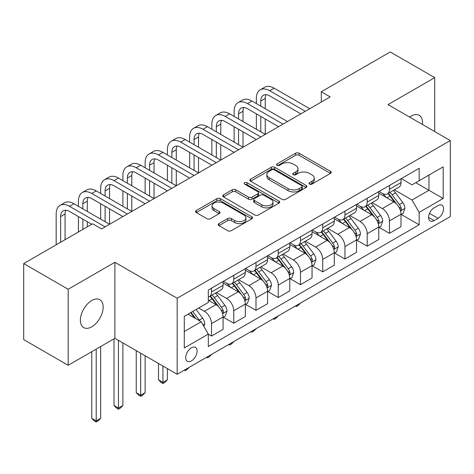 <?xml version="1.0" encoding="UTF-8"?>
<svg xmlns="http://www.w3.org/2000/svg" width="474" height="474" viewBox="0 0 474 474"><rect width="100%" height="100%" fill="white"/><g stroke="black" fill="none" stroke-linecap="round" stroke-linejoin="round"><path stroke-width="0.71" d="M309.516 184.096A1.73 0.995 0 0 0 311.957 184.096L330.514 173.383A2.471 1.428 0 0 0 331.237 172.376A2.471 1.428 0 0 0 330.514 171.369L299.076 153.215A2.471 1.428 0 0 0 295.586 153.215L277.029 163.927A1.73 0.995 0 0 0 276.52 164.638A1.73 0.995 0 0 0 277.029 165.343A1.73 0.995 0 0 0 279.476 165.343L281.876 163.957A7.904 4.562 0 0 1 293.05 163.957L295.675 165.467A7.904 4.562 0 0 1 297.986 168.697A7.904 4.562 0 0 1 295.675 171.92L293.27 173.306A1.73 0.995 0 0 0 292.766 174.011A1.73 0.995 0 0 0 293.27 174.716A1.73 0.995 0 0 0 295.717 174.716L298.116 173.33A7.904 4.562 0 0 1 309.297 173.33L311.916 174.847A7.904 4.562 0 0 1 314.232 178.07A7.904 4.562 0 0 1 311.916 181.299L309.516 182.686A1.73 0.995 0 0 0 309.007 183.391A1.73 0.995 0 0 0 309.516 184.096L309.516 182.686M91.76 326.811A16.104 9.296 120 0 0 102.283 312.621A16.104 9.296 120 0 0 99.813 299.716A16.104 9.296 120 0 0 91.76 300.51A16.104 9.296 120 0 0 81.238 314.706A16.104 9.296 120 0 0 83.708 327.611A16.104 9.296 120 0 0 91.76 326.811M422.441 124.478A16.104 9.296 120 0 0 419.206 115.312A16.104 9.296 120 0 0 411.154 116.112A16.104 9.296 120 0 0 409.654 117.096M191.401 360.915A8.052 4.651 120 0 0 196.663 353.823A8.052 4.651 120 0 0 195.43 347.371A8.052 4.651 120 0 0 191.401 347.768A8.052 4.651 120 0 0 186.146 354.866A8.052 4.651 120 0 0 187.378 361.318A8.052 4.651 120 0 0 191.401 360.915M218.911 223.598A2.471 1.428 0 0 0 218.188 224.605A2.471 1.428 0 0 0 218.911 225.618L227.733 230.708A2.471 1.428 0 0 0 231.223 230.708L251.836 218.81A2.471 1.428 0 0 0 252.559 217.803A2.471 1.428 0 0 0 251.836 216.796L220.398 198.642A2.471 1.428 0 0 0 216.902 198.642L196.295 210.539A2.471 1.428 0 0 0 195.572 211.552A2.471 1.428 0 0 0 196.295 212.559L206.948 218.71A2.471 1.428 0 0 0 210.438 218.71L219.261 213.614A2.471 1.428 0 0 0 219.983 212.607A2.471 1.428 0 0 0 219.261 211.6L213.975 208.548A6.606 3.816 0 0 1 212.044 205.852A6.606 3.816 0 0 1 216.12 202.327A6.606 3.816 0 0 1 223.319 203.156L244.021 215.101A6.606 3.816 0 0 1 245.953 217.803A6.606 3.816 0 0 1 241.876 221.328A6.606 3.816 0 0 1 234.671 220.499L231.223 218.508A2.471 1.428 0 0 0 227.733 218.508L218.911 223.598L218.911 225.618M114.892 262.294L68.185 289.264L23.7 263.58L23.7 339.603L68.185 365.282L114.892 338.317L177.169 374.27L177.169 298.253L114.892 262.294L114.892 338.317M434.729 131.571L434.729 77.641L388.022 104.606L450.3 140.559L177.169 298.253M434.729 77.641L390.244 51.956L321.295 91.766L321.295 102.034M23.7 263.58L92.649 223.769L101.549 228.906L330.194 96.897L321.295 91.766M282.048 199.347A2.471 1.428 0 0 0 285.544 199.347L306.151 187.449A2.471 1.428 0 0 0 306.874 186.442A2.471 1.428 0 0 0 306.151 185.435L274.713 167.281A2.471 1.428 0 0 0 271.223 167.281L250.61 179.178A2.471 1.428 0 0 0 249.887 180.191A2.471 1.428 0 0 0 250.61 181.198L282.048 199.347M245.277 184.469A1.73 0.995 0 0 1 247.031 184.712L247.031 182.662L278.99 201.112A2.471 1.428 0 0 1 279.719 202.12A2.471 1.428 0 0 1 278.99 203.127L258.383 215.03A2.471 1.428 0 0 1 254.894 215.03L223.455 196.876L223.455 194.861A2.471 1.428 0 0 0 222.727 195.869A2.471 1.428 0 0 0 223.455 196.876M223.455 194.861L232.272 189.766A2.471 1.428 0 0 1 235.768 189.766L248.518 197.131A2.471 1.428 0 0 0 252.008 197.131L257.862 193.753A2.471 1.428 0 0 0 258.585 192.746A2.471 1.428 0 0 0 257.862 191.733L244.584 184.072A1.73 0.995 0 0 1 244.08 183.367A1.73 0.995 0 0 1 245.147 182.443A1.73 0.995 0 0 1 247.031 182.662M438.023 205.592L434.107 207.849A7.803 4.503 120 0 0 429.011 214.722A7.803 4.503 120 0 0 430.208 220.973A7.803 4.503 120 0 0 434.107 220.588L438.023 218.33A7.803 4.503 120 0 0 443.119 211.451A7.803 4.503 120 0 0 441.922 205.201A7.803 4.503 120 0 0 438.023 205.592M177.169 374.27L450.3 216.582L450.3 140.559M401.277 178.621L412.042 184.836L419.164 180.73L419.164 168.3L208.305 290.035L208.305 302.465L184.285 316.33L184.285 347.975L208.305 334.105L208.305 346.535L419.164 224.8L419.164 212.37L412.042 200.04L394.35 189.825M419.164 180.73L443.184 166.86L443.184 198.499L419.164 212.37M68.185 289.264L68.185 365.282M415.781 182.68L428.946 190.281L428.946 175.078L443.184 166.86M412.042 200.04L428.946 190.281L443.184 198.499M184.285 331.539L201.189 321.775L188.024 314.173M208.305 334.206L211.511 336.054L211.511 323.624A10.067 5.812 -120 0 0 204.395 311.3L198.701 308.011M211.511 336.054L223.076 329.377L223.076 316.946A10.067 5.812 -120 0 0 215.96 304.622L208.305 300.202M223.343 317.207L233.753 323.215L233.753 310.784A10.067 5.812 -120 0 0 226.637 298.46L216.417 292.559M233.753 323.215L245.319 316.537L245.319 304.107A10.067 5.812 -120 0 0 238.203 291.783L223.076 283.049M245.585 304.367L255.996 310.375L255.996 297.945A10.067 5.812 -120 0 0 248.88 285.615L238.659 279.713M255.996 310.375L267.561 303.698L267.561 291.267A10.067 5.812 -120 0 0 260.445 278.937L245.319 270.204M267.828 291.522L278.238 297.536L278.238 285.105A10.067 5.812 -120 0 0 271.116 272.775L260.901 266.874M278.238 297.536L289.804 290.858L289.804 278.428A10.067 5.812 -120 0 0 282.688 266.098L267.561 257.364M290.07 278.682L300.48 284.69L300.48 272.26A10.067 5.812 -120 0 0 293.359 259.936L283.144 254.034M300.48 284.69L312.046 278.013L312.046 265.582A10.067 5.812 -120 0 0 304.924 253.258L289.804 244.525M312.313 265.843L322.723 271.851L322.723 259.42A10.067 5.812 -120 0 0 315.601 247.09L305.386 241.195M322.723 271.851L334.289 265.173L334.289 252.743A10.067 5.812 -120 0 0 327.167 240.413L312.046 231.685M334.555 252.998L344.959 259.011L344.959 246.581A10.067 5.812 -120 0 0 337.844 234.251L327.623 228.35M344.959 259.011L356.531 252.334L356.531 239.903A10.067 5.812 -120 0 0 349.409 227.573L334.289 218.84M356.798 240.158L367.202 246.166L367.202 233.735A10.067 5.812 -120 0 0 360.086 221.411L349.865 215.51M367.202 246.166L378.767 239.489L378.767 227.058A10.067 5.812 -120 0 0 371.652 214.734L356.531 206M379.034 227.319L389.444 233.327L389.444 220.896A10.067 5.812 -120 0 0 382.328 208.566L372.108 202.671M389.444 233.327L401.01 226.649L401.01 214.218A10.067 5.812 -120 0 0 393.894 201.888L378.767 193.161M379.034 191.466L382.328 193.362A10.067 5.812 -120 0 0 387.359 193.86A10.067 5.812 -120 0 0 389.444 189.256L389.444 185.453M356.798 204.306L360.086 206.208A10.067 5.812 -120 0 0 365.122 206.705A10.067 5.812 -120 0 0 367.202 202.096L367.202 198.298M334.555 217.145L337.844 219.047A10.067 5.812 -120 0 0 342.88 219.545A10.067 5.812 -120 0 0 344.959 214.935L344.959 211.137M312.313 229.985L315.601 231.887A10.067 5.812 -120 0 0 320.637 232.384A10.067 5.812 -120 0 0 322.723 227.781L322.723 223.977M290.07 242.83L293.359 244.732A10.067 5.812 -120 0 0 298.395 245.23A10.067 5.812 -120 0 0 300.48 240.62L300.48 236.816M267.828 255.67L271.116 257.572A10.067 5.812 -120 0 0 276.152 258.069A10.067 5.812 -120 0 0 278.238 253.46L278.238 249.662M245.585 268.509L248.88 270.411A10.067 5.812 -120 0 0 253.91 270.909A10.067 5.812 -120 0 0 255.996 266.305L255.996 262.501M223.343 281.355L226.637 283.251A10.067 5.812 -120 0 0 231.668 283.754A10.067 5.812 -120 0 0 233.753 279.145L233.753 275.341M401.277 214.473L419.164 224.8M387.359 193.86L398.924 187.183A10.067 5.812 -120 0 0 401.01 182.579L401.01 178.775M365.122 206.705L376.688 200.028A10.067 5.812 -120 0 0 378.767 195.418L378.767 191.62M342.88 219.545L354.445 212.867A10.067 5.812 -120 0 0 356.531 208.258L356.531 204.46M320.637 232.384L332.203 225.707A10.067 5.812 -120 0 0 334.289 221.103L334.289 217.299M298.395 245.23L309.96 238.552A10.067 5.812 -120 0 0 312.046 233.943L312.046 230.139M276.152 258.069L287.718 251.392A10.067 5.812 -120 0 0 289.804 246.782L289.804 242.984M253.91 270.909L265.476 264.231A10.067 5.812 -120 0 0 267.561 259.628L267.561 255.824M231.668 283.754L243.233 277.077A10.067 5.812 -120 0 0 245.319 272.467L245.319 268.663M208.305 297.002A10.067 5.812 -120 0 0 209.425 296.594L220.991 289.916A10.067 5.812 -120 0 0 223.076 285.307L223.076 281.509M209.425 296.594A10.067 5.812 -120 0 0 211.511 291.984L211.511 288.186M201.189 321.775L208.305 334.105M310.203 184.339L311.916 183.355A7.904 4.562 0 0 0 314.232 180.126L314.232 178.07M297.986 168.697L297.986 170.747A7.904 4.562 0 0 1 295.675 173.976L293.963 174.965M330.485 173.401L299.076 155.271A2.471 1.428 0 0 0 295.586 155.271L277.717 165.586M306.121 187.467L274.713 169.337A2.471 1.428 0 0 0 271.223 169.337L250.645 181.216M301.784 187.147A1.73 0.995 0 0 0 302.293 186.442A1.73 0.995 0 0 0 301.784 185.737L274.191 169.805A1.73 0.995 0 0 0 271.744 169.805L269.214 171.268A7.904 4.562 0 0 0 266.898 174.491A7.904 4.562 0 0 0 269.214 177.72L288.074 188.611A7.904 4.562 0 0 0 299.254 188.611L301.784 187.147L301.784 189.203A1.73 0.995 0 0 0 302.293 188.498L302.293 186.442M266.898 174.491L266.898 176.547A7.904 4.562 0 0 0 269.214 179.77L269.214 177.72M301.784 189.203L299.254 190.667A7.904 4.562 0 0 1 288.074 190.667L269.214 179.77M223.485 196.894L232.272 191.822L232.272 189.766M258.585 192.746L258.585 194.796A2.471 1.428 0 0 1 257.862 195.803L252.008 199.187A2.471 1.428 0 0 1 248.518 199.187L235.768 191.822A2.471 1.428 0 0 0 232.272 191.822M247.031 184.712L278.961 203.15M261.749 204.768A6.606 3.816 0 0 0 268.948 205.597A6.606 3.816 0 0 0 273.024 202.072A6.606 3.816 0 0 0 271.092 199.376L263.799 195.164A2.471 1.428 0 0 0 260.303 195.164L254.455 198.541A2.471 1.428 0 0 0 253.732 199.548A2.471 1.428 0 0 0 254.455 200.555L261.749 204.768L261.749 206.824A6.606 3.816 0 0 0 268.948 207.648A6.606 3.816 0 0 0 273.024 204.128L273.024 202.072M253.732 199.548L253.732 201.604A2.471 1.428 0 0 0 254.455 202.611L254.455 200.555M261.749 206.824L254.455 202.611M245.953 217.803L245.953 219.853A6.606 3.816 0 0 1 241.876 223.378A6.606 3.816 0 0 1 234.671 222.555L231.223 220.564A2.471 1.428 0 0 0 227.733 220.564L218.947 225.636M212.044 205.852L212.044 207.908A6.606 3.816 0 0 0 213.975 210.604L213.975 208.548M219.231 213.638L213.975 210.604M251.801 218.828L220.398 200.698A2.471 1.428 0 0 0 216.902 200.698L196.325 212.577M401.01 214.627L403.149 213.395L404.926 208.258A6.666 3.851 -120 0 0 402.799 202.582L395.529 192.877A19.25 11.115 -120 0 0 393.426 190.358M386.197 197.445A19.25 11.115 -120 0 0 382.257 193.321M400.406 210.545L401.182 209.709L401.324 208.542A6.666 3.851 -120 0 0 399.416 204.531L392.146 194.826A19.25 11.115 -120 0 0 390.049 192.314M388.253 193.345A15.98 9.225 60 0 1 390.878 196.331L397.028 204.543M387.91 193.546A19.25 11.115 60 0 1 390.013 196.058L394.842 202.511M300.599 303.01L298.164 305.446L296.386 306.471L295.492 305.955M296.386 305.446L296.386 306.471M256.351 103.581L256.351 98.444A18.871 10.896 60 0 1 260.262 89.799L264.705 87.234A18.871 10.896 60 0 1 274.144 88.17L309.729 108.712M260.262 89.799A18.871 10.896 60 0 1 269.694 90.735L305.28 111.283M300.836 113.849L269.694 95.872A12.585 7.264 -120 0 0 263.402 95.25A12.585 7.264 -120 0 0 260.801 101.009L260.801 106.146M266.033 94.67A12.585 7.264 -120 0 0 265.244 98.444L265.244 108.712M260.801 116.42L260.801 131.831M265.244 118.986L265.244 134.397L229.659 113.849L225.209 116.42L260.801 136.962M256.351 129.26L256.351 113.849M378.767 227.473L380.906 226.24L382.684 221.103A6.666 3.851 -120 0 0 380.557 215.421L373.287 205.716A19.25 11.115 -120 0 0 371.183 203.204M363.955 210.29A19.25 11.115 -120 0 0 360.015 206.16M378.163 223.384L378.939 222.549L379.082 221.388A6.666 3.851 -120 0 0 377.174 217.376L369.904 207.671A19.25 11.115 -120 0 0 367.806 205.153M366.011 206.19A15.98 9.225 60 0 1 368.636 209.17L374.786 217.382M365.667 206.386A19.25 11.115 60 0 1 367.771 208.904L372.605 215.356M278.357 315.856L275.921 318.285L274.144 319.316L273.255 318.801M274.144 318.285L274.144 319.316M356.531 240.312L358.664 239.08L360.441 233.943A6.666 3.851 -120 0 0 358.314 228.267L351.044 218.561A19.25 11.115 -120 0 0 348.941 216.043M341.713 223.13A19.25 11.115 -120 0 0 337.772 219.006M355.921 236.23L356.697 235.388L356.839 234.227A6.666 3.851 -120 0 0 354.931 230.216L347.661 220.511A19.25 11.115 -120 0 0 345.564 217.993M343.769 219.029A15.98 9.225 60 0 1 346.393 222.01L352.549 230.222M343.425 219.231A19.25 11.115 60 0 1 345.528 221.743L350.363 228.195M256.114 328.695L253.679 331.13L251.901 332.156L251.013 331.64M251.901 331.125L251.901 332.156M334.289 253.152L336.421 251.919L338.199 246.782A6.666 3.851 -120 0 0 336.072 241.106L328.802 231.401A19.25 11.115 -120 0 0 326.699 228.883M319.47 235.969A19.25 11.115 -120 0 0 315.53 231.845M333.678 249.069L334.454 248.234L334.603 247.067A6.666 3.851 -120 0 0 332.689 243.055L325.419 233.35A19.25 11.115 -120 0 0 323.321 230.838M321.532 231.869A15.98 9.225 60 0 1 324.151 234.855L330.307 243.067M321.182 232.07A19.25 11.115 60 0 1 323.286 234.583L328.121 241.035M233.872 341.535L231.442 343.97L229.659 344.995L228.77 344.48M229.659 343.97L229.659 344.995M234.109 116.42L234.109 111.283A18.871 10.896 60 0 1 238.019 102.645L242.463 100.073A18.871 10.896 60 0 1 251.901 101.009L287.487 121.557M238.019 102.645A18.871 10.896 60 0 1 247.452 103.581L283.043 124.123M278.594 126.694L247.452 108.712A12.585 7.264 -120 0 0 241.165 108.09A12.585 7.264 -120 0 0 238.558 113.849L238.558 118.986M243.796 107.509A12.585 7.264 -120 0 0 243.008 111.283L243.008 121.557M238.558 129.26L238.558 144.671M243.008 131.831L243.008 147.236L207.416 126.694L202.973 129.26L238.558 149.808M234.109 142.099L234.109 126.694M256.351 139.534L225.209 121.557A12.585 7.264 -120 0 0 218.923 120.935A12.585 7.264 -120 0 0 216.316 126.694L216.316 131.831M221.554 120.355A12.585 7.264 -120 0 0 220.766 124.123L220.766 134.397M216.316 142.099L216.316 157.51M220.766 144.671L220.766 160.082L185.174 139.534L180.73 142.099L216.316 162.647M211.866 154.945L211.866 139.534M211.866 129.26L211.866 124.123A18.871 10.896 60 0 1 215.777 115.484A18.871 10.896 60 0 1 225.209 116.42M215.777 115.484L220.226 112.919A18.871 10.896 60 0 1 229.659 113.849M234.109 152.373L202.973 134.397A12.585 7.264 -120 0 0 196.68 133.775A12.585 7.264 -120 0 0 194.073 139.534L194.073 144.671M199.311 133.194A12.585 7.264 -120 0 0 198.523 136.968L198.523 147.236M194.073 154.945L194.073 170.35M198.523 157.51L198.523 172.921L162.932 152.373L158.488 154.945L194.073 175.487M189.624 167.784L189.624 152.373M189.624 142.099L189.624 136.968A18.871 10.896 60 0 1 193.534 128.324A18.871 10.896 60 0 1 202.973 129.26M193.534 128.324L197.984 125.758A18.871 10.896 60 0 1 207.416 126.694M312.046 265.997L314.179 264.765L315.957 259.628A6.666 3.851 -120 0 0 313.829 253.946L306.56 244.24A19.25 11.115 -120 0 0 304.462 241.728M297.228 248.814A19.25 11.115 -120 0 0 293.288 244.685M311.436 261.909L312.212 261.073L312.36 259.912A6.666 3.851 -120 0 0 310.452 255.901L303.176 246.196A19.25 11.115 -120 0 0 301.079 243.677M299.29 244.714A15.98 9.225 60 0 1 301.908 247.695L308.064 255.907M298.946 244.91A19.25 11.115 60 0 1 301.043 247.428L305.878 253.88M211.629 354.38L209.2 356.809L207.416 357.84L206.528 357.325M207.416 356.809L207.416 357.84M211.866 165.219L180.73 147.236A12.585 7.264 -120 0 0 174.438 146.614A12.585 7.264 -120 0 0 171.831 152.373L171.831 157.51M177.069 146.033A12.585 7.264 -120 0 0 176.281 149.808L176.281 160.082M171.831 167.784L171.831 183.195M176.281 170.35L176.281 185.761L140.695 165.219L136.245 167.784L171.831 188.332M167.381 180.624L167.381 165.219M167.381 154.945L167.381 149.808A18.871 10.896 60 0 1 171.292 141.169A18.871 10.896 60 0 1 180.73 142.099M171.292 141.169L175.741 138.598A18.871 10.896 60 0 1 185.174 139.534M289.804 278.836L291.937 277.604L293.714 272.467A6.666 3.851 -120 0 0 291.587 266.791L284.317 257.086A19.25 11.115 -120 0 0 282.22 254.568M274.985 261.654A19.25 11.115 -120 0 0 271.045 257.53M289.193 274.754L289.969 273.913L290.118 272.751A6.666 3.851 -120 0 0 288.21 268.74L280.94 259.035A19.25 11.115 -120 0 0 278.836 256.517M277.047 257.554A15.98 9.225 60 0 1 279.666 260.534L285.822 268.746M276.703 257.749A19.25 11.115 60 0 1 278.801 260.267L283.636 266.72M189.387 367.22L186.957 369.649L185.174 370.68L184.285 370.164M185.174 369.649L185.174 370.68M267.561 291.676L269.694 290.444L271.472 285.307A6.666 3.851 -120 0 0 269.345 279.63L262.075 269.925A19.25 11.115 -120 0 0 259.977 267.407M252.743 274.493A19.25 11.115 -120 0 0 248.803 270.37M266.951 287.594L267.727 286.758L267.875 285.591A6.666 3.851 -120 0 0 265.967 281.58L258.697 271.875A19.25 11.115 -120 0 0 256.594 269.362M254.805 270.393A15.98 9.225 60 0 1 257.423 273.38L263.58 281.592M254.461 270.595A19.25 11.115 60 0 1 256.558 273.107L261.393 279.559M162.932 366.052L162.932 382.388L167.381 379.822L167.381 368.624M167.381 379.822L164.715 382.494L162.932 383.519L161.154 382.494L158.488 379.822L158.488 363.487M158.488 379.822L162.932 382.388L162.932 383.519M245.319 304.521L247.452 303.283L249.235 298.146A6.666 3.851 -120 0 0 247.102 292.47L239.832 282.765A19.25 11.115 -120 0 0 237.735 280.252M230.5 287.333A19.25 11.115 -120 0 0 226.56 283.209M244.708 300.433L245.485 299.598L245.633 298.43A6.666 3.851 -120 0 0 243.725 294.425L236.455 284.72A19.25 11.115 -120 0 0 234.352 282.202M232.562 283.239A15.98 9.225 60 0 1 235.187 286.219L241.337 294.431M232.219 283.434A19.25 11.115 60 0 1 234.316 285.952L239.151 292.405M140.695 353.213L140.695 395.233L145.139 392.662L145.139 355.778M145.139 392.662L142.473 395.334L140.695 396.359L138.912 395.334L136.245 392.662L136.245 350.647M136.245 392.662L140.695 395.233L140.695 396.359M223.076 317.361L225.209 316.128L226.993 310.991A6.666 3.851 -120 0 0 224.86 305.309L217.59 295.604A19.25 11.115 -120 0 0 215.492 293.092M222.472 313.278L223.242 312.437L223.39 311.276A6.666 3.851 -120 0 0 221.482 307.265L214.212 297.559A19.25 11.115 -120 0 0 212.109 295.041M210.32 296.078A15.98 9.225 60 0 1 212.945 299.058L219.095 307.271M209.976 296.274A19.25 11.115 60 0 1 212.074 298.792L216.908 305.244M118.453 340.373L118.453 408.073L122.896 405.507L122.896 342.939M122.896 405.507L120.23 408.173L118.453 409.204L116.669 408.173L114.003 405.507L114.003 338.833M114.003 405.507L118.453 408.073L118.453 409.204M203.861 326.402L204.75 323.831A6.666 3.851 -120 0 0 202.623 318.155L196.135 309.492M199.844 320.999A6.666 3.851 -120 0 0 199.24 320.104L192.752 311.442M191.081 312.407L195.744 318.635M190.619 312.68L194.571 317.953M96.21 349.101L96.21 420.912L100.66 418.346L100.66 346.535M100.66 418.346L97.988 421.019L96.21 422.044L94.427 421.019L91.76 418.346L91.76 351.672M91.76 418.346L96.21 420.912L96.21 422.044M189.624 178.058L158.488 160.082A12.585 7.264 -120 0 0 152.195 159.454A12.585 7.264 -120 0 0 149.588 165.219L149.588 170.35M154.826 158.879A12.585 7.264 -120 0 0 154.038 162.647L154.038 172.921M149.588 180.624L149.588 196.035M154.038 183.195L154.038 198.606L118.453 178.058L114.003 180.624L149.588 201.172M145.139 193.469L145.139 178.058M145.139 167.784L145.139 162.647A18.871 10.896 60 0 1 149.049 154.009A18.871 10.896 60 0 1 158.488 154.945M149.049 154.009L153.499 151.437A18.871 10.896 60 0 1 162.932 152.373M167.381 190.898L136.245 172.921A12.585 7.264 -120 0 0 129.953 172.299A12.585 7.264 -120 0 0 127.346 178.058L127.346 183.195M132.584 171.718A12.585 7.264 -120 0 0 131.796 175.487L131.796 185.761M127.346 193.469L127.346 208.874M131.796 196.035L131.796 211.445L96.21 190.898L91.76 193.469L127.346 214.011M122.896 206.309L122.896 190.898M122.896 180.624L122.896 175.487A18.871 10.896 60 0 1 126.807 166.848A18.871 10.896 60 0 1 136.245 167.784M126.807 166.848L131.257 164.282A18.871 10.896 60 0 1 140.695 165.219M145.139 203.737L114.003 185.761A12.585 7.264 -120 0 0 107.711 185.138A12.585 7.264 -120 0 0 105.104 190.898L105.104 196.035M110.341 184.558A12.585 7.264 -120 0 0 109.553 188.332L109.553 198.606M105.104 206.309L105.104 221.719M109.553 208.874L109.553 224.285L73.968 203.737L69.518 206.309L105.104 226.856M100.66 219.148L100.66 203.737M100.66 193.469L100.66 188.332A18.871 10.896 60 0 1 104.564 179.693A18.871 10.896 60 0 1 114.003 180.624M104.564 179.693L109.014 177.122A18.871 10.896 60 0 1 118.453 178.058M122.896 216.582L91.76 198.606A12.585 7.264 -120 0 0 85.468 197.978A12.585 7.264 -120 0 0 82.861 203.737L82.861 208.874M88.099 197.397A12.585 7.264 -120 0 0 87.311 201.172L87.311 211.445M82.861 219.148L82.861 229.422M87.311 221.719L87.311 226.856M78.417 231.987L78.417 216.582M78.417 206.309L78.417 201.172A18.871 10.896 60 0 1 82.322 192.533A18.871 10.896 60 0 1 91.76 193.469M82.322 192.533L86.772 189.961A18.871 10.896 60 0 1 96.21 190.898M91.76 224.285L69.518 211.445A12.585 7.264 -120 0 0 63.226 210.823A12.585 7.264 -120 0 0 60.619 216.582L60.619 242.261M65.856 210.243A12.585 7.264 -120 0 0 65.068 214.011L65.068 239.696M56.175 244.833L56.175 214.011A18.871 10.896 60 0 1 60.08 205.372A18.871 10.896 60 0 1 69.518 206.309M60.08 205.372L64.529 202.807A18.871 10.896 60 0 1 73.968 203.737M204.395 311.3L215.96 304.622M226.637 298.46L238.203 291.783M248.88 285.615L260.445 278.937M271.116 272.775L282.688 266.098M293.359 259.936L304.924 253.258M315.601 247.09L327.167 240.413M337.844 234.251L349.409 227.573M360.086 221.411L371.652 214.734M382.328 208.566L393.894 201.888M389.444 189.256L401.01 182.579M389.444 220.896L401.01 214.218M367.202 233.735L378.767 227.058M367.202 202.096L378.767 195.418M344.959 246.581L356.531 239.903M344.959 214.935L356.531 208.258M322.723 259.42L334.289 252.743M322.723 227.781L334.289 221.103M300.48 272.26L312.046 265.582M300.48 240.62L312.046 233.943M278.238 285.105L289.804 278.428M278.238 253.46L289.804 246.782M255.996 297.945L267.561 291.267M255.996 266.305L267.561 259.628M233.753 310.784L245.319 304.107M233.753 279.145L245.319 272.467M211.511 323.624L223.076 316.946M211.511 291.984L223.076 285.307M429.491 213.401L438.023 218.33M428.591 217.406L434.107 220.588M311.916 183.355L311.916 181.299M293.27 174.716L293.27 173.306M295.675 173.976L295.675 171.92M277.029 165.343L277.029 163.927M295.586 155.271L295.586 153.215M299.076 155.271L299.076 153.215M330.514 173.383L330.514 171.369M250.61 181.198L250.61 179.178M271.223 169.337L271.223 167.281M274.713 169.337L274.713 167.281M306.151 187.449L306.151 185.435M288.074 190.667L288.074 188.611M299.254 190.667L299.254 188.611M235.768 191.822L235.768 189.766M248.518 199.187L248.518 197.131M252.008 199.187L252.008 197.131M257.862 195.803L257.862 193.753M278.99 203.127L278.99 201.112M227.733 220.564L227.733 218.508M231.223 220.564L231.223 218.508M234.671 222.555L234.671 220.499M219.261 213.614L219.261 211.6M196.295 212.559L196.295 210.539M216.902 200.698L216.902 198.642M220.398 200.698L220.398 198.642M251.836 218.81L251.836 216.796M400.512 210.912L404.885 208.388M392.146 194.826L395.529 192.877M386.903 197.854L390.013 196.058M399.416 204.531L402.799 202.582M398.889 207.138L401.324 208.542M274.144 88.17L269.694 90.735M265.244 98.444L260.801 101.009M378.27 223.752L382.642 221.228M369.904 207.671L373.287 205.716M364.66 210.699L367.771 208.904M377.174 217.376L380.557 215.421M376.646 219.977L379.082 221.388M356.027 236.591L360.4 234.073M347.661 220.511L351.044 218.561M342.418 223.538L345.528 221.743M354.931 230.216L358.314 228.267M354.404 232.823L356.839 234.227M333.791 249.437L338.158 246.913M325.419 233.35L328.802 231.401M320.181 236.378L323.286 234.583M332.689 243.055L336.072 241.106M332.161 245.662L334.603 247.067M251.901 101.009L247.452 103.581M243.008 111.283L238.558 113.849M220.766 124.123L216.316 126.694M198.523 136.968L194.073 139.534M311.548 262.276L315.915 259.752M303.176 246.196L306.56 244.24M297.939 249.217L301.043 247.428M310.452 255.901L313.829 253.946M309.919 258.502L312.36 259.912M176.281 149.808L171.831 152.373M289.306 275.116L293.673 272.597M280.94 259.035L284.317 257.086M275.696 262.063L278.801 260.267M288.21 268.74L291.587 266.791M287.677 271.341L290.118 272.751M267.063 287.961L271.43 285.437M258.697 271.875L262.075 269.925M253.454 274.902L256.558 273.107M265.967 281.58L269.345 279.63M265.44 284.187L267.875 285.591M244.821 300.8L249.188 298.276M236.455 284.72L239.832 282.765M231.211 287.742L234.316 285.952M243.725 294.425L247.102 292.47M243.198 297.026L245.633 298.43M222.579 313.64L226.945 311.122M214.212 297.559L217.59 295.604M208.969 300.587L212.074 298.792M221.482 307.265L224.86 305.309M220.955 309.866L223.39 311.276M203.014 324.939L204.703 323.961M199.24 320.104L202.623 318.155M154.038 162.647L149.588 165.219M131.796 175.487L127.346 178.058M109.553 188.332L105.104 190.898M87.311 201.172L82.861 203.737M65.068 214.011L60.619 216.582"/></g></svg>
